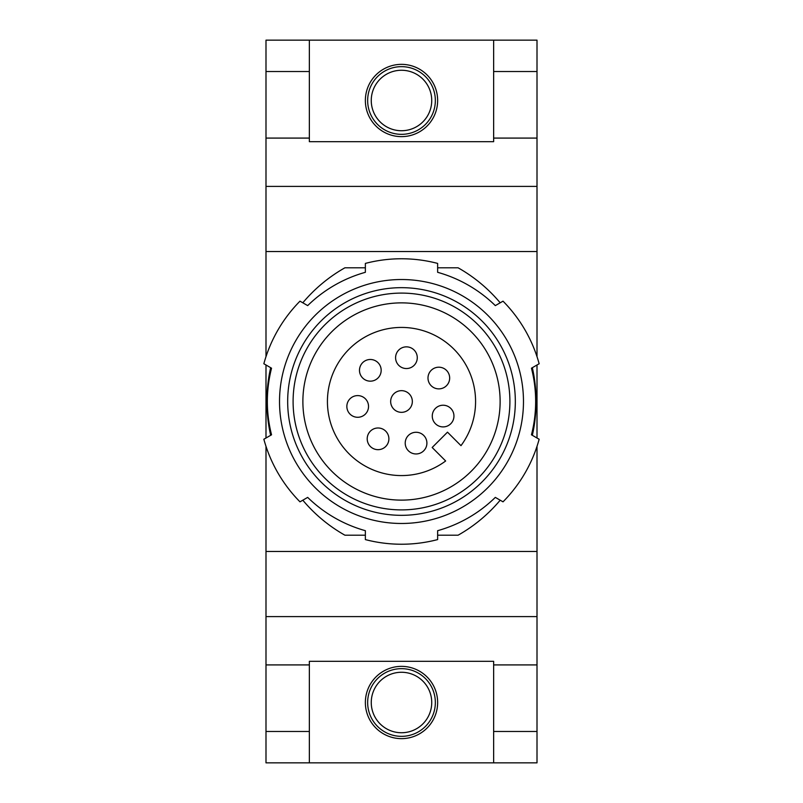 <?xml version="1.0" encoding="UTF-8"?>
<svg xmlns="http://www.w3.org/2000/svg" width="803" height="803" viewBox="0 0 803 803"><rect width="100%" height="100%" fill="white"/><g stroke="black" fill="none" stroke-linecap="round" stroke-linejoin="round"><path stroke-width="1.2" d="M500.189 302.801A153.574 153.574 0 0 0 458.091 267.8L437.635 267.8M365.365 267.8L344.909 267.8A153.574 153.574 0 0 0 302.811 302.801M365.365 535.2L344.909 535.2A153.574 153.574 0 0 1 302.811 500.199M270.661 435.316A153.574 153.574 0 0 1 270.661 367.684M437.635 535.2L458.091 535.2A153.574 153.574 0 0 0 500.189 500.199M532.339 367.684A153.574 153.574 0 0 1 532.339 435.316M263.846 439.251L271.544 434.804A134.151 134.151 0 0 1 271.544 368.196L263.846 363.749A142.733 142.733 0 0 1 299.981 301.165L307.679 305.612A134.151 134.151 0 0 1 365.365 272.307L365.365 263.414A142.733 142.733 0 0 1 437.635 263.414L437.635 272.307A134.151 134.151 0 0 1 495.321 305.612L503.019 301.165A142.733 142.733 0 0 1 539.154 363.749L531.456 368.196A134.151 134.151 0 0 1 531.456 434.804L539.154 439.251A142.733 142.733 0 0 1 503.019 501.835L495.321 497.388A134.151 134.151 0 0 1 437.635 530.693L437.635 539.586A142.733 142.733 0 0 1 365.365 539.586L365.365 530.693A134.151 134.151 0 0 1 307.679 497.388L299.981 501.835A142.733 142.733 0 0 1 263.846 439.251M279.524 401.5A121.976 121.976 0 0 1 462.488 295.865A121.976 121.976 0 0 1 462.488 507.135A121.976 121.976 0 0 1 279.524 401.5M287.675 401.5A113.825 113.825 0 0 1 458.413 302.922A113.825 113.825 0 0 1 458.413 500.078A113.825 113.825 0 0 1 287.675 401.5M293.095 401.5A108.405 108.405 0 0 1 455.702 307.619A108.405 108.405 0 0 1 455.702 495.381A108.405 108.405 0 0 1 293.095 401.5M302.882 401.5A98.618 98.618 0 0 1 450.814 316.091A98.618 98.618 0 0 1 450.814 486.909A98.618 98.618 0 0 1 302.882 401.5M447.492 432.165L460.982 445.655A74.077 74.077 0 0 0 417.148 329.1A74.077 74.077 0 0 0 329.1 417.148A74.077 74.077 0 0 0 445.655 460.982L432.165 447.492L447.492 432.165M406.438 346.856A10.841 10.841 0 0 0 397.043 363.117A10.841 10.841 0 0 0 415.824 363.117A10.841 10.841 0 0 0 406.438 346.856M370.324 359.483A10.841 10.841 0 0 0 360.938 375.744A10.841 10.841 0 0 0 379.719 375.744A10.841 10.841 0 0 0 370.324 359.483M438.829 367.202A10.841 10.841 0 0 0 429.444 383.463A10.841 10.841 0 0 0 448.215 383.463A10.841 10.841 0 0 0 438.829 367.202M401.5 390.659A10.841 10.841 0 0 0 392.115 406.92A10.841 10.841 0 0 0 410.885 406.92A10.841 10.841 0 0 0 401.5 390.659M357.696 395.598A10.841 10.841 0 0 0 348.301 411.859A10.841 10.841 0 0 0 367.081 411.859A10.841 10.841 0 0 0 357.696 395.598M443.115 405.224A10.841 10.841 0 0 0 433.72 421.485A10.841 10.841 0 0 0 452.501 421.485A10.841 10.841 0 0 0 443.115 405.224M378.042 427.989A10.841 10.841 0 0 0 368.657 444.25A10.841 10.841 0 0 0 387.437 444.25A10.841 10.841 0 0 0 378.042 427.989M416.064 432.275A10.841 10.841 0 0 0 406.669 448.536A10.841 10.841 0 0 0 425.449 448.536A10.841 10.841 0 0 0 416.064 432.275M309.356 40.15L309.356 71.527L265.994 71.527L265.994 40.15L493.644 40.15L493.644 141.689L309.356 141.689L309.356 71.527M309.356 138.086L265.994 138.086L265.994 71.527M537.006 446.338L537.006 731.473L493.644 731.473L493.644 661.311L309.356 661.311L309.356 731.473L265.994 731.473L265.994 446.338M309.356 731.473L309.356 762.85L265.994 762.85L265.994 731.473M537.006 356.662L537.006 40.15L493.644 40.15M537.006 731.473L537.006 762.85L309.356 762.85M537.006 364.994L537.006 438.006M265.994 138.086L265.994 356.662M265.994 364.994L265.994 438.006M493.644 731.473L493.644 762.85M365.365 702.505A36.135 36.135 0 0 0 419.567 733.801A36.135 36.135 0 0 0 419.567 671.208A36.135 36.135 0 0 0 365.365 702.505M365.365 100.495A36.135 36.135 0 0 0 419.567 131.792A36.135 36.135 0 0 0 419.567 69.199A36.135 36.135 0 0 0 365.365 100.495M309.356 664.914L265.994 664.914M537.006 71.527L493.644 71.527M537.006 138.086L493.644 138.086M537.006 186.396L265.994 186.396M537.006 251.54L265.994 251.54M537.006 551.46L265.994 551.46M537.006 616.604L265.994 616.604M537.006 664.914L493.644 664.914M371.257 702.505A30.243 30.243 0 0 0 416.616 728.692A30.243 30.243 0 0 0 416.616 676.317A30.243 30.243 0 0 0 371.257 702.505M367.654 702.505A33.846 33.846 0 0 0 418.423 731.814A33.846 33.846 0 0 0 418.423 673.195A33.846 33.846 0 0 0 367.654 702.505M371.257 100.495A30.243 30.243 0 0 0 416.616 126.683A30.243 30.243 0 0 0 416.616 74.308A30.243 30.243 0 0 0 371.257 100.495M367.654 100.495A33.846 33.846 0 0 0 418.423 129.805A33.846 33.846 0 0 0 418.423 71.186A33.846 33.846 0 0 0 367.654 100.495"/></g></svg>
